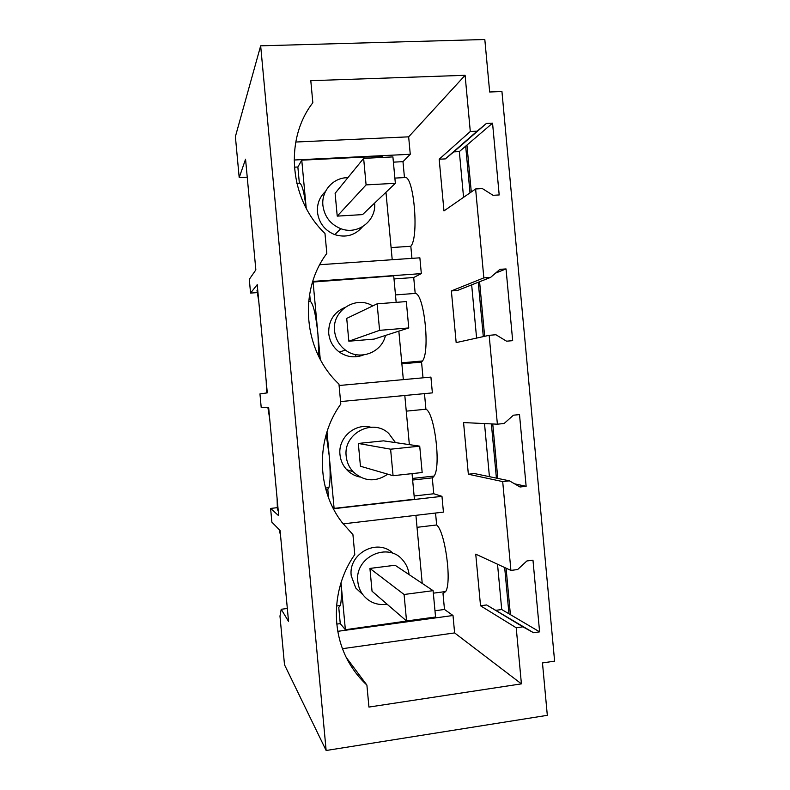 <?xml version="1.0" encoding="UTF-8"?>
<svg xmlns="http://www.w3.org/2000/svg" width="790" height="790" viewBox="0 0 790 790"><rect width="100%" height="100%" fill="white"/><g stroke="black" fill="none" stroke-linecap="round" stroke-linejoin="round"><path stroke-width="1.19" d="M395.356 183.3L362.551 214.603L337.231 216.124L335.118 193.303L363.637 158.365L392.906 156.904L395.356 183.3L366.096 184.9L363.637 158.365M347.847 177.711C333.459 177.335 321.224 190.874 322.913 205.489C324.473 216.667 330.437 224.4 340.826 228.685C357.544 235.351 376.484 220.864 374.618 203.089M255.288 263.83L255.288 270.703M362.541 226.73C355.184 235.351 345.931 237.988 334.802 234.65C324.759 230.512 318.982 223.037 317.471 212.243C316.909 203.929 319.585 196.996 325.5 191.447M260.661 45.82L326.142 750.5L547.322 715.325L542.473 662.948L554.61 661.141L501.936 91.531L489.672 91.996L484.813 39.5L260.661 45.82L235.39 136.611L239.202 177.622L245.562 159.175L255.851 269.894L249.294 279.324L250.568 293.08L257.244 292.596M239.202 177.622L247.231 177.207M294.354 167.174L297.86 166.996L301.76 160.172L382.617 156.173L382.735 157.417M301.76 160.172L306.234 208.284M385.964 192.266L392.215 259.722M326.142 750.5L284.499 664.755L279.976 616.121L281.21 609.278L288.538 621.434L280.085 530.515L271.879 522.16L270.595 508.424L278.712 515.771L268.659 407.61L261.223 407.65L259.95 393.904L267.287 392.867L257.224 284.657L250.568 293.08M476.597 338.09L471.67 284.864M489.425 476.666L484.507 423.578M506.094 568.188L510.399 614.64L501.719 609.524L497.522 564.218M366.896 685.078C360.181 678.887 354.463 671.806 349.733 663.827C330.171 631.388 332.304 586.358 354.779 554.55L352.933 534.633L341.961 522.348C316.296 489.05 315.842 438.262 340.806 404.036L338.959 384.098C303.637 351.214 298.077 291.401 326.823 253.422L324.976 233.475C289.555 199.672 283.995 139.83 312.84 102.72L310.796 80.689L465.103 75.297L470.297 131.495L477.071 131.189L486.413 123.438L492.555 123.161L459.336 151.601L453.776 151.878L445.313 158.909L439.181 159.215L443.97 210.92L475.62 188.968L483.845 277.882L490.6 277.389L457.489 290.463L451.376 290.927L456.166 342.603L489.158 335.316L497.384 424.191L504.119 423.499L513.401 415.204L519.504 414.582L526.14 486.304L520.047 486.996L509.422 480.834L502.697 481.594L510.913 570.41L517.628 569.541L526.89 560.959L532.974 560.179L539.6 631.852L533.526 632.721L522.931 626.835L516.226 627.783L521.41 683.864L368.94 707.07L366.896 685.078L346.405 657.665M463.562 197.322L459.336 151.601M465.103 75.297L408.657 136.828L410.267 154.277L402.979 161.664L393.39 162.148M410.267 154.277L294.097 160.014M297.86 166.996L299.361 183.221C301.849 183.339 304.12 191.664 306.174 208.175M395.484 294.917L415.194 293.426L413.713 277.517L421.327 273.607L419.865 257.817L319.752 264.719M489.158 335.316L495.903 334.743L506.558 341.191L512.67 340.668L506.035 268.916L499.912 269.36L490.6 277.389M492.555 123.161L499.191 194.952L493.069 195.308L482.384 188.583L475.62 188.968M492.753 423.973L497.789 478.414M479.589 281.734L484.635 336.313M466.939 145.093L471.284 191.97M486.413 123.438L453.776 151.878M465.685 146.17L470.001 192.859M478.276 282.257L483.302 336.609M491.38 423.904L496.406 478.118M504.672 567.526L508.957 613.79M402.979 161.664L404.46 177.582C413.545 173.158 419.431 236.694 410.82 246.273L411.946 258.36M394.872 178.096L404.46 177.582M424.477 393.627L425.919 409.23C434.54 412.459 441.235 466.416 434.125 476.044L432.288 477.861L433.759 493.76L441.966 496.327L443.427 512.108L343.137 523.879M435.547 513.026L436.653 524.975C445.066 531.423 452.038 582.112 445.678 591.542L443.002 593.576L444.484 609.465L434.974 610.759M521.41 683.864L454.615 632.918L453.006 615.499L444.484 609.465M516.226 627.783L480.527 605.782L475.748 554.155L510.913 570.41M502.697 481.594L468.351 474.227L463.562 422.571L497.384 424.191M483.845 277.882L451.376 290.927M470.297 131.495L439.181 159.215M415.194 293.426C424.032 293.05 430.372 351.303 422.492 360.971L421.554 362.087L423.015 377.818M339.088 385.51L430.915 377.097L432.377 392.877L340.579 401.577M408.657 136.828L295.746 142.032M296.833 183.359L299.361 183.221M421.327 273.607L312.741 281.428M391.09 247.586L410.82 246.273M477.071 131.189L445.313 158.909M279.384 529.804L280.628 536.38M270.595 508.424L277.241 507.674M281.21 609.278L287.333 608.478M409.082 574.597C408.469 569.215 406.455 564.485 403.028 560.426C388.334 541.397 354.414 556.95 357.821 581.509C358.285 586.21 359.855 590.456 362.521 594.238C368.792 602.296 376.988 605.624 387.11 604.222M433.108 590.663L435.557 617.01L406.544 620.989L372.041 591.216L369.927 568.425L395.079 565.245L433.108 590.663L404.085 594.495L369.927 568.425M533.526 632.721L486.61 604.952L480.527 605.782M539.6 631.852L510.399 614.64M501.719 609.524L496.209 610.285M393.114 553.444C377.857 537.753 348.133 553.336 351.224 575.732L355.776 588.037L362.758 594.554M522.931 626.835L486.61 604.952M454.615 632.918L342.514 648.679M336.777 624.1L340.263 623.626L345.368 629.719L341.004 582.744M345.368 629.719L425.464 618.392M422.225 583.385L415.915 515.337M453.006 615.499L337.784 631.319M417.021 527.325L436.653 524.975M441.966 496.327L333.42 508.74M340.944 582.921C341.645 593.971 341.438 601.496 340.342 605.505L338.762 607.421L340.263 623.626M258.824 301.82L257.007 290.513L257.688 289.683M355.599 354.572L355.806 356.784M361.307 355.075L361.228 355.767M266.21 381.343L266.536 392.966M408.766 327.949L374.104 339.108L348.844 341.211L346.721 318.4L377.126 303.824L406.317 301.573L408.766 327.949L379.585 330.339L377.126 303.824M372.771 305.908L372.327 305.661C355.332 295.421 331.909 310.885 334.555 330.892C335.464 338.871 339.098 345.279 345.467 350.108C359.529 361.04 381.866 352.725 385.451 335.454M344.805 307.517C333.706 312.425 328.344 321.076 328.729 333.459C329.608 341.181 333.123 347.373 339.285 352.034C346.948 357.218 355.036 358.186 363.528 354.927M506.035 268.916L495.528 273.133M401.873 363.834L421.554 362.087M413.713 277.517L394.003 278.949M312.534 282.079L393.716 275.848L396.165 302.353M313.047 281.655L320.266 359.371M398.841 331.138L403.334 379.625M308.643 301.484L310.332 301.355C313.344 303.874 315.872 314.874 317.935 334.348L318.903 356.754M310.332 301.355L309.66 294.058M432.999 477.437L433.078 476.163M277.093 498.401L277.399 509.836L278.228 510.547M267.899 407.62L269.706 418.937M395.474 442.598L388.71 433.394C372.584 417.969 343.087 433.582 346.188 456.225C346.81 462.209 349.111 467.384 353.11 471.768C364.032 481.594 375.586 482.394 387.772 474.168M419.717 446.153L422.166 472.519L393.065 475.708L360.447 466.248L358.334 443.447L383.535 440.85L419.717 446.153L390.606 449.194L358.334 443.447M370.757 427.222C354.907 422.848 337.883 437.877 339.976 454.625C340.579 460.402 342.811 465.409 346.682 469.645C350.385 473.546 354.858 476.024 360.092 477.061M526.14 486.304L514.596 483.836M509.422 480.834L474.444 473.556L468.351 474.227M433.759 493.76L414.118 495.992M332.876 507.694L334.101 508.395L414.424 499.211L412.044 473.625M412.647 480.034L432.288 477.861M406.257 411.146L425.919 409.23M326.981 431.784L334.101 508.395M404.806 395.494L409.358 444.642M325.895 489.642L327.801 489.425L328.877 487.667C330.427 482.038 330.536 471.403 329.213 455.751L326.201 434.372M328.591 497.907L327.801 489.425M366.096 184.9L337.231 216.124M379.585 330.339L348.844 341.211M393.065 475.708L390.606 449.194M406.544 620.989L404.085 594.495M334.802 234.65L340.826 228.685M355.776 588.037L362.521 594.238M433.345 593.171L445.678 591.542M336.53 606.009L340.342 605.505M339.285 352.034L345.467 350.108M401.774 362.808L422.492 360.971M346.682 469.645L353.11 471.768M412.499 478.434L434.125 476.044M325.47 488.052L328.877 487.667"/></g></svg>
